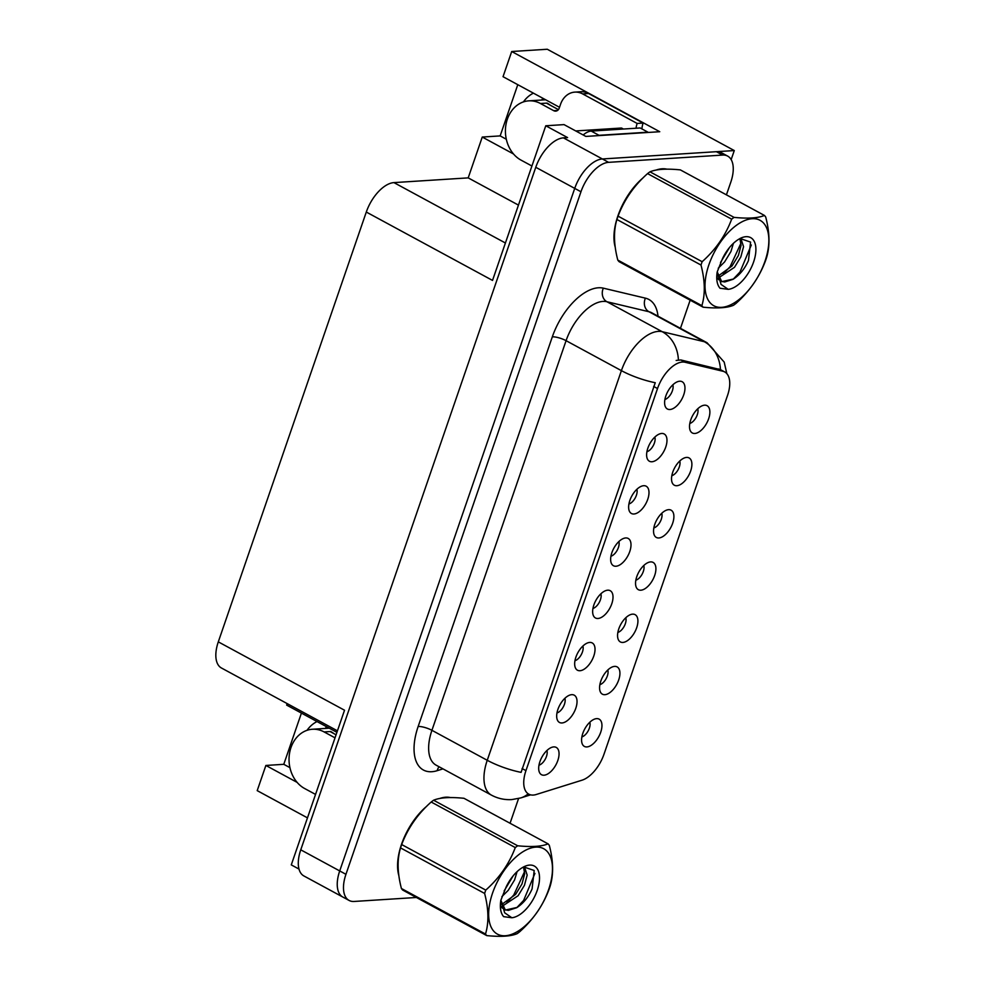 <?xml version="1.0" encoding="UTF-8"?>
<svg xmlns="http://www.w3.org/2000/svg" width="985" height="985" viewBox="0 0 985 985"><rect width="100%" height="100%" fill="white"/><g stroke="black" fill="none" stroke-linecap="round" stroke-linejoin="round"><path stroke-width="1.48" d="M538.98 765.185A9.308 4.79 118.4 0 0 545.296 759.115A9.308 4.79 118.4 0 0 546.921 750.521M544.003 775.207A15.514 7.991 118.4 0 0 557.83 760.482A15.514 7.991 118.4 0 0 553.742 746.913A15.514 7.991 118.4 0 0 553.225 746.962A15.514 7.991 118.4 0 0 541.848 757.256A15.514 7.991 118.4 0 0 539.448 772.4A15.514 7.991 118.4 0 0 544.003 775.207M617.854 632.419A9.308 4.79 118.4 0 0 624.17 626.349A9.308 4.79 118.4 0 0 625.795 617.755M622.877 642.442A15.514 7.991 118.4 0 0 636.692 627.716A15.514 7.991 118.4 0 0 632.616 614.148A15.514 7.991 118.4 0 0 632.099 614.197A15.514 7.991 118.4 0 0 620.722 624.49A15.514 7.991 118.4 0 0 618.321 639.634A15.514 7.991 118.4 0 0 622.877 642.442M599.865 684.661A9.308 4.79 118.4 0 0 606.181 678.591A9.308 4.79 118.4 0 0 607.807 669.997M604.888 694.684A15.514 7.991 118.4 0 0 618.703 679.958A15.514 7.991 118.4 0 0 614.628 666.389A15.514 7.991 118.4 0 0 614.111 666.439A15.514 7.991 118.4 0 0 602.734 676.732A15.514 7.991 118.4 0 0 600.333 691.876A15.514 7.991 118.4 0 0 604.888 694.684M671.819 475.693A9.308 4.79 118.4 0 0 678.136 469.636A9.308 4.79 118.4 0 0 679.761 461.029M676.843 485.716A15.514 7.991 118.4 0 0 690.657 471.002A15.514 7.991 118.4 0 0 686.582 457.422A15.514 7.991 118.4 0 0 686.065 457.483A15.514 7.991 118.4 0 0 674.688 467.764A15.514 7.991 118.4 0 0 672.287 482.921A15.514 7.991 118.4 0 0 676.843 485.716M610.934 556.217A9.308 4.79 118.4 0 0 617.25 550.159A9.308 4.79 118.4 0 0 618.875 541.553M615.957 566.24A15.514 7.991 118.4 0 0 629.772 551.526A15.514 7.991 118.4 0 0 625.697 537.945A15.514 7.991 118.4 0 0 625.179 538.007A15.514 7.991 118.4 0 0 613.803 548.288A15.514 7.991 118.4 0 0 611.402 563.445A15.514 7.991 118.4 0 0 615.957 566.24M646.911 451.733A9.308 4.79 118.4 0 0 653.227 445.676A9.308 4.79 118.4 0 0 654.853 437.069M651.935 461.756A15.514 7.991 118.4 0 0 665.749 447.042A15.514 7.991 118.4 0 0 661.674 433.462A15.514 7.991 118.4 0 0 661.157 433.523A15.514 7.991 118.4 0 0 649.78 443.804A15.514 7.991 118.4 0 0 647.379 458.961A15.514 7.991 118.4 0 0 651.935 461.756M581.876 736.903A9.308 4.79 118.4 0 0 588.193 730.833A9.308 4.79 118.4 0 0 589.818 722.239M586.9 746.925A15.514 7.991 118.4 0 0 600.727 732.2A15.514 7.991 118.4 0 0 596.639 718.631A15.514 7.991 118.4 0 0 596.122 718.681A15.514 7.991 118.4 0 0 584.745 728.974A15.514 7.991 118.4 0 0 582.344 744.118A15.514 7.991 118.4 0 0 586.9 746.925M592.945 608.459A9.308 4.79 118.4 0 0 599.262 602.389A9.308 4.79 118.4 0 0 600.887 593.795M597.969 618.481A15.514 7.991 118.4 0 0 611.784 603.768A15.514 7.991 118.4 0 0 607.708 590.187A15.514 7.991 118.4 0 0 607.191 590.249A15.514 7.991 118.4 0 0 595.814 600.53A15.514 7.991 118.4 0 0 593.413 615.687A15.514 7.991 118.4 0 0 597.969 618.481M556.968 712.943A9.308 4.79 118.4 0 0 563.285 706.873A9.308 4.79 118.4 0 0 564.91 698.279M561.992 722.965A15.514 7.991 118.4 0 0 575.806 708.24A15.514 7.991 118.4 0 0 571.731 694.671A15.514 7.991 118.4 0 0 571.214 694.721A15.514 7.991 118.4 0 0 559.837 705.014A15.514 7.991 118.4 0 0 557.436 720.158A15.514 7.991 118.4 0 0 561.992 722.965M574.957 660.701A9.308 4.79 118.4 0 0 581.273 654.631A9.308 4.79 118.4 0 0 582.898 646.037M579.98 670.723A15.514 7.991 118.4 0 0 593.795 656.01A15.514 7.991 118.4 0 0 589.719 642.429A15.514 7.991 118.4 0 0 589.202 642.491A15.514 7.991 118.4 0 0 577.826 652.772A15.514 7.991 118.4 0 0 575.425 667.916A15.514 7.991 118.4 0 0 579.98 670.723M653.831 527.935A9.308 4.79 118.4 0 0 660.147 521.865A9.308 4.79 118.4 0 0 661.772 513.271M658.854 537.958A15.514 7.991 118.4 0 0 672.669 523.244A15.514 7.991 118.4 0 0 668.593 509.664A15.514 7.991 118.4 0 0 668.076 509.725A15.514 7.991 118.4 0 0 656.699 520.006A15.514 7.991 118.4 0 0 654.299 535.163A15.514 7.991 118.4 0 0 658.854 537.958M635.842 580.177A9.308 4.79 118.4 0 0 642.158 574.107A9.308 4.79 118.4 0 0 643.784 565.513M640.866 590.2A15.514 7.991 118.4 0 0 654.68 575.486A15.514 7.991 118.4 0 0 650.605 561.906A15.514 7.991 118.4 0 0 650.088 561.967A15.514 7.991 118.4 0 0 638.711 572.248A15.514 7.991 118.4 0 0 636.31 587.392A15.514 7.991 118.4 0 0 640.866 590.2M664.9 399.491A9.308 4.79 118.4 0 0 671.216 393.434A9.308 4.79 118.4 0 0 672.841 384.827M669.923 409.514A15.514 7.991 118.4 0 0 683.738 394.8A15.514 7.991 118.4 0 0 679.662 381.22A15.514 7.991 118.4 0 0 679.145 381.281A15.514 7.991 118.4 0 0 667.768 391.562A15.514 7.991 118.4 0 0 665.367 406.719A15.514 7.991 118.4 0 0 669.923 409.514M628.923 503.975A9.308 4.79 118.4 0 0 635.239 497.917A9.308 4.79 118.4 0 0 636.864 489.311M633.946 513.998A15.514 7.991 118.4 0 0 647.761 499.284A15.514 7.991 118.4 0 0 643.685 485.704A15.514 7.991 118.4 0 0 643.168 485.765A15.514 7.991 118.4 0 0 631.791 496.046A15.514 7.991 118.4 0 0 629.39 511.203A15.514 7.991 118.4 0 0 633.946 513.998M689.808 423.452A9.308 4.79 118.4 0 0 696.124 417.394A9.308 4.79 118.4 0 0 697.749 408.787M694.831 433.474A15.514 7.991 118.4 0 0 708.646 418.76A15.514 7.991 118.4 0 0 704.571 405.18A15.514 7.991 118.4 0 0 704.053 405.241A15.514 7.991 118.4 0 0 692.677 415.522A15.514 7.991 118.4 0 0 690.276 430.679A15.514 7.991 118.4 0 0 694.831 433.474M533.304 795.067A27.912 14.381 118.4 0 0 536.234 794.501L582.024 780.194A27.912 14.381 118.4 0 0 603.977 754.276L727.533 395.453A27.912 14.381 118.4 0 0 724.714 371.936A27.912 14.381 118.4 0 0 722.842 371.234L685.067 362.258A27.912 14.381 118.4 0 0 657.524 388.533L525.953 770.639A27.912 14.381 118.4 0 0 528.773 794.156A27.912 14.381 118.4 0 0 533.304 795.067M325.247 728.444A33.084 26.989 86.4 0 1 326.614 726.745M307.024 730.316A33.084 26.989 86.4 0 1 317.047 721.562M731.166 159.607L734.281 150.557L602.377 158.967A31.015 15.969 118.4 0 0 574.723 188.394L339.714 870.925A31.015 15.969 118.4 0 0 342.842 897.064A31.015 15.969 118.4 0 1 339.714 870.925L574.723 188.394A31.015 15.969 118.4 0 1 602.377 158.967L716.378 151.69A31.015 15.969 118.4 0 1 721.414 152.712L727.644 156.086A31.015 15.969 118.4 0 0 722.608 155.076L608.607 162.34A31.015 15.969 118.4 0 0 580.965 191.767L345.944 874.311A31.015 15.969 118.4 0 0 349.084 900.438A31.015 15.969 118.4 0 0 354.108 901.46L416.384 897.483M559.517 107.291L503.039 76.695L511.707 51.516L659.753 131.719L585.853 136.422L564.036 124.615L545.776 125.772L567.594 137.592L563.42 137.863A31.015 15.969 118.4 0 0 535.766 167.29L300.757 849.821A31.015 15.969 118.4 0 0 303.885 875.948L349.084 900.438M337.436 730.833L221.428 667.99A31.015 15.969 -61.6 0 1 218.301 641.863L366.297 212.046L492.525 280.417L545.776 125.772M298.984 869.066L291.277 864.892L344.528 710.234L218.301 641.863M301.422 713.103L283.778 764.311L265.876 765.456L257.208 790.635L307.468 817.858M511.707 51.516L547.278 49.25L734.281 150.557M541.627 100.039A33.084 26.989 86.4 0 1 542.994 98.34M366.297 212.046A31.015 15.969 -61.6 0 1 393.938 182.607L468.195 177.879L518.455 205.102M468.195 177.879L482.256 137.05L513.53 153.992M265.876 765.456L297.15 782.398M336.919 732.335L286.66 705.1L287.177 703.598M517.79 84.685L500.158 135.905L482.256 137.05M283.778 764.311L289.935 767.647M533.427 93.156A33.084 26.989 -93.6 0 0 523.404 101.911M500.158 135.905L506.315 139.242M450.465 797.567L450.465 797.567A49.619 25.561 118.4 0 0 445.762 797.197A49.619 25.561 118.4 0 0 439.79 798.453M666.845 169.161L666.845 169.161A49.619 25.561 118.4 0 0 662.142 168.792A49.619 25.561 118.4 0 0 656.158 170.048M521.09 772.363L655.259 382.722A36.186 9.53 -161 0 1 621.4 370.643A41.358 21.301 -61.6 0 1 658.263 331.391A41.358 21.301 -61.6 0 1 662.216 331.699L704.312 341.709A41.358 21.301 -61.6 0 1 707.07 342.755L651.75 312.787A41.358 21.301 118.4 0 0 648.98 311.74L606.895 301.73A41.358 21.301 118.4 0 0 602.943 301.422A41.358 21.301 118.4 0 0 566.079 340.675L431.923 730.316A41.358 21.301 118.4 0 0 436.096 765.148L491.416 795.117A41.358 21.301 -61.6 0 1 487.243 760.285A36.186 9.53 19 0 0 521.09 772.363M676.178 360.448L680.832 359.956L720.466 369.646A36.186 30.72 -76.6 0 0 704.312 341.709L648.98 311.74A10.342 8.779 103.4 0 1 645.421 298.159A51.688 26.62 -61.6 0 1 658.005 316.173M426.702 806.272A49.619 25.561 118.4 0 0 398.839 875.579M643.082 177.854A49.619 25.561 118.4 0 0 615.219 247.173M510.058 823.251L518.566 798.539M680.463 328.337L690.165 300.166M726.425 194.845L730.784 182.225A31.015 15.969 118.4 0 0 727.644 156.086M335.023 737.839L324.102 731.929A31.015 25.302 -93.6 0 0 312.38 729.257A31.015 25.302 -93.6 0 0 290.981 747.553A31.015 25.302 -93.6 0 0 304.611 788.505L315.545 794.415M330.554 731.806L336.07 734.798M330.664 731.51A31.015 25.302 86.4 0 1 333.977 733.665M574.809 92.122A20.673 16.868 86.4 0 1 582.615 93.895L588.587 93.513A20.673 16.868 86.4 0 0 580.781 91.74L574.809 92.122A20.673 16.868 86.4 0 0 560.539 104.311L559.246 108.091A5.171 4.211 86.4 0 1 555.675 111.133A5.171 4.211 86.4 0 1 553.718 110.689L540.469 103.511A31.015 25.302 -93.6 0 0 528.76 100.852A31.015 25.302 -93.6 0 0 507.361 119.148A31.015 25.302 -93.6 0 0 520.991 160.099L531.925 166.009M546.934 103.4L558.409 109.618M547.044 103.093A31.015 25.302 86.4 0 1 550.356 105.26M588.587 93.513L643.131 123.063A20.673 16.868 -93.6 0 0 641.912 128.912M636.051 128.235A20.673 16.868 86.4 0 1 637.16 123.445L643.131 123.063M582.615 93.895L637.16 123.445M596.873 135.721A20.673 10.65 -61.6 0 1 599.028 135.314L647.97 132.187A20.673 10.65 118.4 0 0 647.859 132.47M599.028 135.314L591.234 131.091A20.673 10.65 118.4 0 0 583.169 134.97M647.97 132.187L640.176 127.964L591.234 131.091M398.42 871.996A49.102 25.29 -61.6 0 1 398.827 855.633M402.052 843.603A49.102 25.29 -61.6 0 1 423.365 809.707M443.656 797.899A49.102 25.29 -61.6 0 1 445.602 797.678A49.102 25.29 -61.6 0 1 447.141 797.641M614.8 243.59A49.102 25.29 -61.6 0 1 615.206 227.227M618.432 215.198A49.102 25.29 -61.6 0 1 639.745 181.289M660.036 169.494A49.102 25.29 -61.6 0 1 661.969 169.272A49.102 25.29 -61.6 0 1 663.521 169.235M623.419 129.035L621.917 128.222A5.171 2.659 118.4 0 0 621.079 128.05L575.732 130.943M548.608 889.64A48.585 25.031 118.4 0 0 535.815 847.112A48.585 25.031 118.4 0 0 492.512 893.223A48.585 25.031 118.4 0 0 505.305 935.75A48.585 25.031 118.4 0 0 548.608 889.64M486.75 935.602C500.688 936.994 510.809 936.353 517.137 933.669A55.825 28.75 118.4 0 0 519.538 931.884C533.193 919.682 543.03 905.498 549.051 889.344A55.825 28.75 118.4 0 0 549.642 887.67A55.825 28.75 118.4 0 0 550.196 885.995C553.681 874.458 553.385 860.915 549.322 845.401A55.825 28.75 118.4 0 0 548.066 843.85L463.972 798.293C450.096 796.89 439.975 797.542 433.597 800.226A55.825 28.75 118.4 0 0 431.184 802.012C417.628 814.09 407.79 828.274 401.683 844.551A55.825 28.75 118.4 0 0 401.092 846.226A55.825 28.75 118.4 0 0 400.538 847.9C397.053 859.326 397.349 872.87 401.412 888.495A55.825 28.75 118.4 0 0 402.668 890.046L486.75 935.602A55.825 28.75 118.4 0 1 485.494 934.051C488.979 922.613 488.683 909.081 484.62 893.444L400.538 847.9M433.597 800.226L517.679 845.783C531.604 847.174 541.738 846.534 548.066 843.85M517.679 845.783A55.825 28.75 118.4 0 0 515.278 847.568L431.184 802.012M401.683 844.551L485.765 890.108C499.333 878.029 509.171 863.845 515.278 847.568M485.765 890.108A55.825 28.75 118.4 0 0 485.174 891.782A55.825 28.75 118.4 0 0 484.62 893.444M501.894 896.609L508.211 890.366L514.576 879.925L517.076 871.663M504.148 890.896L513.185 875.813M502.116 906.298L518.098 895.734L524.463 885.281L527.172 875.074L524.402 866.652M501.562 904.599L515.623 894.392L521.988 883.939L524.697 873.732L523.503 867.009M511.855 917.749A28.885 14.873 118.4 0 0 537.231 890.366A28.885 14.873 118.4 0 0 523.7 866.874A28.885 14.873 118.4 0 0 506.155 886.943L500.823 900.352C499.703 907.702 500.651 913.144 503.643 916.653L511.855 917.749L504.677 912.812L501.069 900.819L505.342 910.066L517.137 907.419C523.527 903.183 528.514 897.027 532.085 888.926L534.19 870.494L523.7 866.923M500.355 905.597L502.35 908.158M504.751 909.709L508.346 910.386L516.694 907.714M401.412 888.495L485.494 934.051M507.053 885.133L509.676 880.639M506.955 902.235L513.739 895.057L524.697 871.331M525.054 867.169L525.054 866.431M516.805 907.641L523.626 900.425L534.929 873.399M764.988 261.234A48.585 25.031 118.4 0 0 752.195 218.707A48.585 25.031 118.4 0 0 708.88 264.817A48.585 25.031 118.4 0 0 721.673 307.345A48.585 25.031 118.4 0 0 764.988 261.234M703.13 307.197C717.055 308.588 727.189 307.948 733.517 305.264A55.825 28.75 118.4 0 0 735.918 303.478C749.573 291.277 759.41 277.093 765.431 260.926A55.825 28.75 118.4 0 0 766.022 259.264A55.825 28.75 118.4 0 0 766.576 257.59C770.061 246.053 769.765 232.509 765.702 216.995A55.825 28.75 118.4 0 0 764.446 215.444L680.352 169.888C666.476 168.484 656.355 169.137 649.977 171.821A55.825 28.75 118.4 0 0 647.564 173.606C633.995 185.685 624.17 199.869 618.063 216.146A55.825 28.75 118.4 0 0 617.472 217.82A55.825 28.75 118.4 0 0 616.905 219.483C613.433 230.921 613.717 244.452 617.792 260.089A55.825 28.75 118.4 0 0 619.048 261.641L703.13 307.197A55.825 28.75 118.4 0 1 701.874 305.646C705.358 294.207 705.063 280.676 701 265.039L616.905 219.483M649.977 171.821L734.059 217.377C747.984 218.768 758.118 218.128 764.446 215.444M734.059 217.377A55.825 28.75 118.4 0 0 731.658 219.162L647.564 173.606M618.063 216.146L702.145 261.702C715.713 249.624 725.551 235.44 731.658 219.162M702.145 261.702A55.825 28.75 118.4 0 0 701.554 263.377A55.825 28.75 118.4 0 0 701 265.039M718.262 268.203L724.578 261.961L730.944 251.52L733.443 243.258M720.515 262.49L729.565 247.407M718.496 277.893L734.478 267.329L740.843 256.876L743.552 246.669L740.782 238.247M717.93 276.194L732.003 265.987L738.368 255.534L741.077 245.327L739.883 238.604M728.223 289.344L721.057 284.406L717.449 272.414L721.722 281.661L733.517 279.001C739.907 274.778 744.882 268.622 748.465 260.52L750.57 242.088L740.08 238.518A28.885 14.873 118.4 0 0 722.534 258.538L717.203 271.946C716.083 279.297 717.031 284.739 720.023 288.248L728.223 289.344A28.885 14.873 118.4 0 0 753.611 261.961A28.885 14.873 118.4 0 0 740.08 238.469M716.735 277.191L718.73 279.752M721.131 281.291L724.726 281.981L733.074 279.309M617.792 260.089L701.874 305.646M723.433 256.728L726.043 252.234M723.335 273.83L730.119 266.652L741.077 242.926M741.434 238.764L741.434 238.025M733.185 279.235L740.006 272.02L751.309 244.994M300.757 849.821L345.944 874.311M535.766 167.29L580.965 191.767M563.42 137.863L608.607 162.34M393.938 182.607L505.416 243M722.842 371.234L718.607 368.932M685.067 362.258L680.832 359.956M657.524 388.533L653.646 386.428M525.953 770.639L522.075 768.534M552.326 336.833A10.342 2.721 -161 0 1 566.079 340.675L621.4 370.643L487.243 760.285L431.923 730.316A10.342 2.721 -161 0 0 418.157 726.474L552.326 336.833A51.688 26.62 -61.6 0 1 598.4 287.78A51.688 26.62 -61.6 0 1 603.337 288.162L645.421 298.159M491.416 795.117C497.807 798.527 504.603 800.017 511.794 799.586L520.819 797.912A36.186 27.408 -107.3 0 0 528.206 793.836M678.394 359.857A36.186 30.72 -76.6 0 0 662.216 331.699L606.895 301.73A10.342 8.779 103.4 0 1 603.337 288.162M442.967 768.866L437.192 770.676A51.688 26.62 -61.6 0 1 418.157 726.474M722.608 155.076L716.378 151.69M437.192 770.676A10.342 7.831 72.7 0 1 439.15 766.81M324.102 731.929L330.061 731.547M540.469 103.511L546.441 103.142M553.718 110.689L557.559 110.443M621.079 128.05L622.951 129.072M724.714 371.936L720.466 369.646M726.844 373.647L724.184 362.086L707.07 342.755M520.819 797.912L530.607 794.846M312.38 729.257L329.261 728.186M528.76 100.852L545.641 99.781"/></g></svg>

